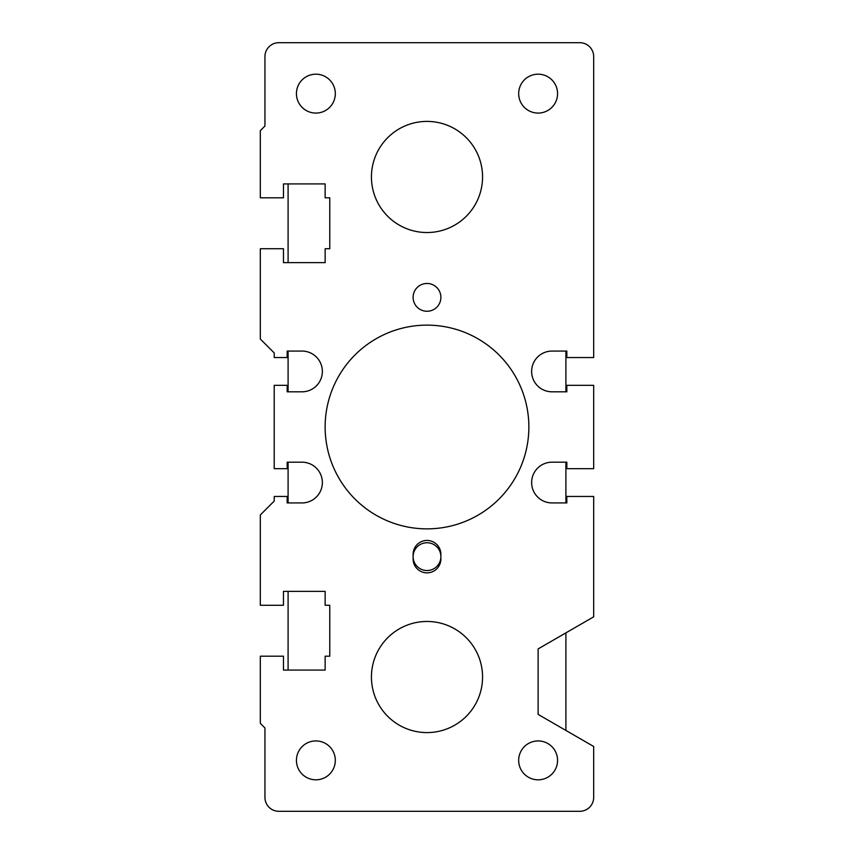 <?xml version="1.0" encoding="UTF-8"?>
<svg xmlns="http://www.w3.org/2000/svg" width="854" height="854" viewBox="0 0 854 854"><rect width="100%" height="100%" fill="white"/><g stroke="black" fill="none" stroke-linecap="round" stroke-linejoin="round"><path stroke-width="1.28" d="M427 232.534A55.563 55.563 0 0 1 371.437 176.97A55.563 55.563 0 0 1 427 121.407A55.563 55.563 0 0 1 482.563 176.97A55.563 55.563 0 0 1 427 232.534M427 732.593A55.563 55.563 0 0 1 371.437 677.03A55.563 55.563 0 0 1 427 621.466A55.563 55.563 0 0 1 482.563 677.03A55.563 55.563 0 0 1 427 732.593M565.903 351.069L565.903 391.815M565.903 462.185L565.903 502.931M565.903 632.878L565.903 730.437M288.097 670.08L288.097 591.374M288.097 502.931L288.097 462.185M288.097 391.815L288.097 351.069M288.097 262.626L288.097 183.92M593.679 357.548L593.679 56.588A13.888 13.888 0 0 0 579.791 42.7L278.831 42.7A13.888 13.888 0 0 0 264.943 56.588L264.943 126.04L260.321 130.673L260.321 197.808L283.464 197.808L283.464 183.92L325.139 183.92L325.139 197.808L329.772 197.808L329.772 248.738L325.139 248.738L325.139 262.626L283.464 262.626L283.464 248.738L260.321 248.738L260.321 339.027L274.209 352.916L274.209 357.548L287.168 357.548L287.168 351.069L301.985 351.069A20.368 20.368 0 0 1 322.364 371.437A20.368 20.368 0 0 1 301.985 391.815L287.168 391.815L287.168 385.325L274.209 385.325L274.209 468.675L287.168 468.675L287.168 462.185L301.985 462.185A20.368 20.368 0 0 1 322.364 482.563A20.368 20.368 0 0 1 301.985 502.931L287.168 502.931L287.168 496.452L274.209 496.452L274.209 501.084L260.321 514.973L260.321 605.262L283.464 605.262L283.464 591.374L325.139 591.374L325.139 605.262L329.772 605.262L329.772 656.192L325.139 656.192L325.139 670.08L283.464 670.08L283.464 656.192L260.321 656.192L260.321 723.327L264.943 727.96L264.943 797.412A13.888 13.888 0 0 0 278.831 811.3L579.791 811.3A13.888 13.888 0 0 0 593.679 797.412L593.679 746.481L538.127 714.403L538.127 648.912L593.679 616.834L593.679 496.452L566.832 496.452L566.832 502.931L552.015 502.931A20.368 20.368 0 0 1 531.636 482.563A20.368 20.368 0 0 1 552.015 462.185L566.832 462.185L566.832 468.675L593.679 468.675L593.679 385.325L566.832 385.325L566.832 391.815L552.015 391.815A20.368 20.368 0 0 1 531.636 371.437A20.368 20.368 0 0 1 552.015 351.069L566.832 351.069L566.832 357.548L593.679 357.548M553.168 42.7L494.135 42.7L553.168 42.7M315.873 113.08A19.45 19.45 0 0 1 299.039 83.905A19.45 19.45 0 0 1 332.718 83.905A19.45 19.45 0 0 1 315.873 113.08M538.127 113.08A19.45 19.45 0 0 1 521.282 83.905A19.45 19.45 0 0 1 554.961 83.905A19.45 19.45 0 0 1 538.127 113.08M440.888 556.648A13.888 13.888 0 0 1 427 570.536A13.888 13.888 0 0 1 413.112 556.648A13.888 13.888 0 0 1 427 542.749A13.888 13.888 0 0 1 440.888 556.648A13.888 13.888 0 0 1 427 570.536A13.888 13.888 0 0 1 413.112 556.648M427 528.861A101.861 101.861 0 0 1 338.782 376.07A101.861 101.861 0 0 1 515.218 376.07A101.861 101.861 0 0 1 427 528.861M440.888 554.331L440.888 558.954A13.888 13.888 0 0 1 427 572.853A13.888 13.888 0 0 1 413.112 558.954L413.112 554.331A13.888 13.888 0 0 1 427 540.443A13.888 13.888 0 0 1 440.888 554.331M427 311.251A13.888 13.888 0 0 1 414.969 290.413A13.888 13.888 0 0 1 439.031 290.413A13.888 13.888 0 0 1 427 311.251M315.873 779.819A19.45 19.45 0 0 1 299.039 750.645A19.45 19.45 0 0 1 332.718 750.645A19.45 19.45 0 0 1 315.873 779.819M538.127 779.819A19.45 19.45 0 0 1 521.282 750.645A19.45 19.45 0 0 1 554.961 750.645A19.45 19.45 0 0 1 538.127 779.819"/></g></svg>
